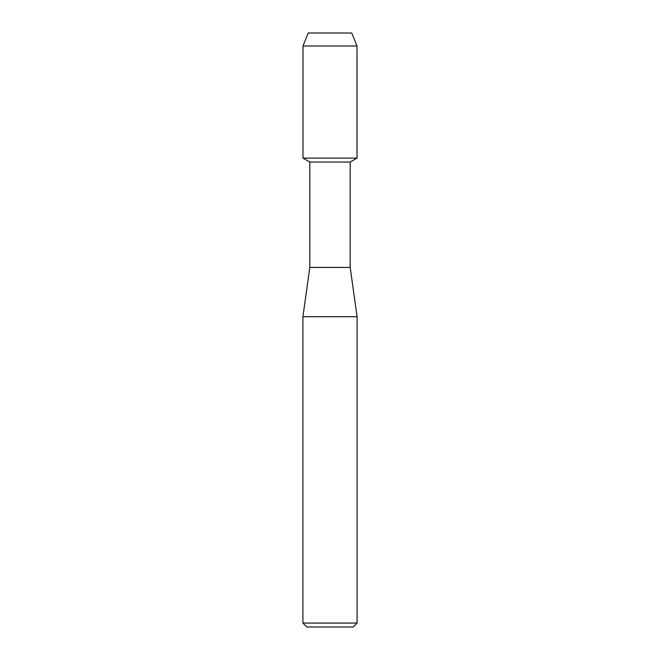 <?xml version="1.0" encoding="UTF-8"?>
<svg xmlns="http://www.w3.org/2000/svg" width="660" height="660" viewBox="0 0 660 660"><rect width="100%" height="100%" fill="white"/><g stroke="black" fill="none" stroke-linecap="round" stroke-linejoin="round"><path stroke-width="0.99" d="M351.772 33L308.228 33L351.772 33L357.019 46.002L357.019 158.103L330 158.103L357.019 158.103L350.196 162.046L350.196 267.448L357.093 316.701L357.093 623.057L302.907 623.057L306.85 627L353.149 627L357.093 623.057M350.196 267.448L309.804 267.448L309.804 162.046L350.196 162.046M309.804 267.448L302.907 316.701L357.093 316.701M308.228 33L302.981 46.002L302.981 158.103L330 158.103L302.981 158.103L309.804 162.046M302.981 46.002L357.019 46.002M302.907 316.701L302.907 623.057"/></g></svg>
